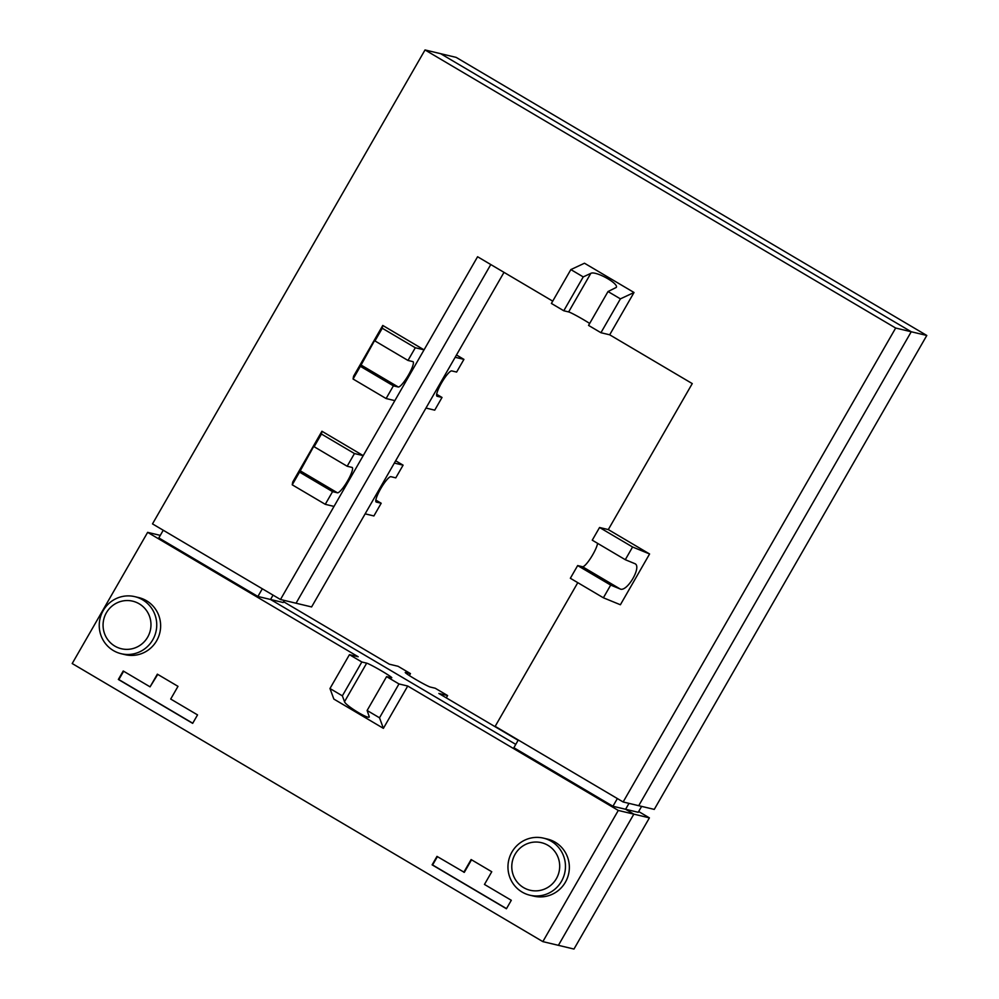 <?xml version="1.0" encoding="UTF-8"?>
<svg xmlns="http://www.w3.org/2000/svg" width="999" height="999" viewBox="0 0 999 999"><rect width="100%" height="100%" fill="white"/><g stroke="black" fill="none" stroke-linecap="round" stroke-linejoin="round"><path stroke-width="1.5" d="M511.938 852.047A29.333 28.721 103.4 0 1 543.531 838.149A29.333 28.721 103.4 0 1 561.475 881.318A29.333 28.721 103.4 0 1 529.895 895.216A29.333 28.721 103.4 0 1 511.938 852.047M529.895 895.216L533.778 896.14A29.333 28.721 -76.6 0 0 565.372 882.242A29.333 28.721 -76.6 0 0 547.415 839.073L543.531 838.149M515.097 854.257A24.451 23.939 -76.6 0 0 523.563 887.611A24.451 23.939 -76.6 0 0 556.381 878.645A24.451 23.939 -76.6 0 0 547.902 845.291A24.451 23.939 -76.6 0 0 515.097 854.257M103.222 610.551A29.333 28.721 103.4 0 1 134.815 596.653A29.333 28.721 103.4 0 1 152.76 639.822A29.333 28.721 103.4 0 1 121.179 653.721A29.333 28.721 103.4 0 1 103.222 610.551M121.179 653.721L125.062 654.657A29.333 28.721 -76.6 0 0 156.656 640.746A29.333 28.721 -76.6 0 0 138.699 597.577L134.815 596.653M106.381 612.762A24.451 23.939 -76.6 0 0 114.86 646.116A24.451 23.939 -76.6 0 0 147.665 637.15A24.451 23.939 -76.6 0 0 139.186 603.796A24.451 23.939 -76.6 0 0 106.381 612.762M379.508 717.794L398.976 683.94L407.729 686.026L618.281 810.439L542.844 941.62L72.203 663.536L147.64 532.355L358.191 656.755L349.438 654.67L329.97 688.523L333.853 699.075L383.391 728.346L379.508 717.794L367.12 710.476L369.293 716.882C368.594 719.642 345.379 705.406 344.518 701.698L342.357 695.841L361.825 661.987L366.683 663.149A14.673 0.862 -150.1 0 1 380.756 670.441A14.673 0.862 -150.1 0 1 391.783 677.772A14.673 0.862 -150.1 0 1 391.458 677.784L386.588 676.623L367.12 710.476M407.729 686.026L383.391 728.346M463.823 872.239L471.116 859.552L491.758 871.74L484.465 884.44L511.301 900.286L506.431 908.753L432.117 864.847L436.988 856.38L464.31 872.352L471.528 859.789M177.997 686.35L170.704 699.05L197.54 714.897L192.67 723.363L118.357 679.457L123.227 670.991L150.062 686.85L157.355 674.163L177.997 686.35M437.4 856.63L432.604 864.959L506.505 908.628M157.767 674.4L150.062 686.85M123.639 671.241L118.844 679.57L192.745 723.239M895.666 328.034L623.139 801.972L638.711 805.694L911.238 331.755L440.596 53.671L425.025 49.95L895.666 328.034L911.238 331.755L440.596 53.671L456.156 57.38L926.797 335.464L654.27 809.402L638.711 805.694L911.238 331.755L926.797 335.464M623.139 801.972L495.167 726.348L577.784 582.667M347.165 466.246L352.023 467.407A14.673 2.872 -59.4 0 1 352.185 467.47A14.673 2.872 -59.4 0 1 347.427 481.181A14.673 2.872 -59.4 0 1 337.425 492.794L332.567 491.633L299.538 472.115L314.41 445.142L314.136 446.728L347.165 466.246L354.458 453.546L321.441 434.028L321.928 431.243L292.732 482.017L292.232 484.815L325.262 504.32L334.016 506.418L280.482 599.512L152.497 523.888L425.025 49.95M280.482 599.512L296.041 603.221L490.784 264.548L296.041 603.221L311.601 606.942L394.343 463.074L365.135 513.848L373.888 515.946L381.193 503.246L375.836 500.087M552.722 301.149L477.584 256.743L424.051 349.85L415.297 347.752L382.267 328.234L382.767 325.449L424.051 349.85L363.211 455.631L354.458 453.546M597.602 543.344A14.673 2.872 -59.4 0 1 590.771 557.954A14.673 2.872 -59.4 0 1 582.517 566.733L577.659 565.571L570.354 578.271L603.384 597.789L620.391 604.757L649.587 553.97L608.304 529.582L692.257 383.591L609.69 334.802L634.015 292.495L584.477 263.224L570.854 269.593L583.241 276.91L563.773 310.764L568.643 311.925A14.673 0.862 -150.1 0 1 589.672 323.451M321.928 431.243L363.211 455.631L334.016 506.418M360.364 366.321L375.237 339.348L374.962 340.934L407.992 360.452L412.862 361.613A14.673 2.872 -59.4 0 1 413.024 361.675A14.673 2.872 -59.4 0 1 408.254 375.387A14.673 2.872 -59.4 0 1 398.264 387L393.394 385.839L360.364 366.321L353.072 379.021L353.571 376.236L382.767 325.449M542.844 941.62L558.404 945.329L633.841 814.148L625.586 809.277L628.983 803.371L625.586 809.277L612.936 806.255L513.861 747.714L518.281 740.009M618.281 810.439L633.841 814.148L625.586 809.277L638.224 812.299L641.62 806.393M147.64 532.355L160.277 535.377M284.378 600.436L283.179 602.509L270.542 599.487L515.771 744.392L270.542 599.487L273.052 595.117L270.542 599.487L257.892 596.465L158.816 537.924L163.237 530.232M262.325 588.773L257.892 596.465M617.37 798.563L612.936 806.255M292.232 484.815L299.538 472.115M325.262 504.32L332.567 491.633M314.136 446.728L321.441 434.028M353.072 379.021L386.101 398.539L393.394 385.839M407.992 360.452L415.297 347.752M374.962 340.934L382.267 328.234M386.101 398.539L394.855 400.624M398.976 683.94L386.588 676.623M361.825 661.987L349.438 654.67M342.357 695.841L329.97 688.523M577.659 565.571L610.689 585.089L620.129 588.96C626.835 592.494 641.945 566.957 635.064 563.736L625.287 559.702L592.257 540.184L599.55 527.497L632.579 547.002L649.587 553.97M603.384 597.789L610.689 585.089M625.287 559.702L632.579 547.002M608.304 529.582L599.55 527.497M634.015 292.495L620.404 298.863L600.936 332.717L588.548 325.399L608.016 291.546L616.233 287.45C619.268 283.704 595.441 270.517 590.809 273.364L583.241 276.91M620.404 298.863L608.016 291.546M563.773 310.764L551.398 303.446L570.854 269.593M600.936 332.717L609.69 334.802M283.629 601.748L389.31 664.185L398.064 666.283L410.452 673.601L405.582 672.439A14.673 0.862 29.9 0 0 405.257 672.439A14.673 0.862 29.9 0 0 416.283 679.782A14.673 0.862 29.9 0 0 430.357 687.075L435.214 688.236L447.602 695.554L438.848 693.468L518.119 740.296M649.4 817.869L573.975 949.05L558.404 945.329L633.841 814.148L649.4 817.869L638.673 811.525M503.996 272.365L394.33 463.074L403.097 465.159L395.654 460.776M403.097 465.159L395.791 477.859L390.934 476.698A14.673 2.872 120.6 0 0 380.931 488.311A14.673 2.872 120.6 0 0 376.173 502.022A14.673 2.872 120.6 0 0 376.336 502.085L381.193 503.246M442.02 397.452L434.727 410.152L425.974 408.054L455.169 357.28L463.923 359.378L456.63 372.065L451.76 370.904A14.673 2.872 120.6 0 0 441.77 382.517A14.673 2.872 120.6 0 0 437 396.228A14.673 2.872 120.6 0 0 437.162 396.291L442.02 397.452L436.675 394.293M463.923 359.378L456.493 354.982M409.328 675.549L410.452 673.601M446.278 697.851L447.602 695.554M337.425 492.794L299.812 470.566M398.264 387L360.639 364.772M366.683 663.149L344.518 701.698M582.517 566.733L620.129 588.96M568.643 311.925L590.809 273.364"/></g></svg>
